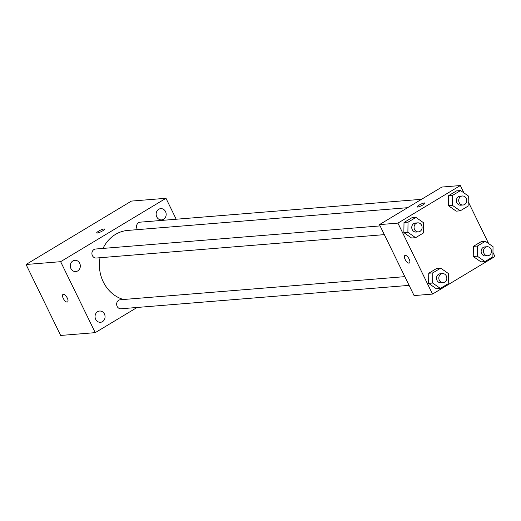 <?xml version="1.0" encoding="UTF-8"?>
<svg xmlns="http://www.w3.org/2000/svg" width="521" height="521" viewBox="0 0 521 521"><rect width="100%" height="100%" fill="white"/><g stroke="black" fill="none" stroke-linecap="round" stroke-linejoin="round"><path stroke-width="0.78" d="M137.082 307.468L95.239 332.645L60.657 335.452L26.05 264.492L131.403 201.093L165.984 198.286L176.202 219.237M102.494 321.646A5.646 5.008 85.4 0 0 104.851 315.107A5.646 5.008 85.4 0 0 99.602 311.037A5.646 5.008 85.4 0 0 95.069 317.068A5.646 5.008 85.4 0 0 100.52 322.291A5.646 5.008 85.4 0 0 102.494 321.646M163.587 219.25A5.646 5.008 85.4 0 0 165.952 212.711A5.646 5.008 85.4 0 0 160.702 208.641A5.646 5.008 85.4 0 0 156.163 214.672A5.646 5.008 85.4 0 0 161.614 219.895A5.646 5.008 85.4 0 0 163.587 219.25M77.746 270.913A5.646 5.008 85.4 0 0 80.11 264.368A5.646 5.008 85.4 0 0 74.861 260.298A5.646 5.008 85.4 0 0 70.322 266.329A5.646 5.008 85.4 0 0 75.773 271.552A5.646 5.008 85.4 0 0 77.746 270.913M95.239 332.645L60.631 261.685L26.05 264.492M60.631 261.685L165.984 198.286M97.212 233.069A4.396 0.814 -26 0 0 101.842 231.304A4.396 0.814 -26 0 0 104.578 229.09A4.396 0.814 -26 0 0 100.266 230.282A4.396 0.814 -26 0 0 96.678 232.939A4.396 0.814 -26 0 0 97.212 233.069M104.578 229.09A4.396 0.814 -26 0 0 100.273 230.282A4.396 0.814 -26 0 0 96.678 232.939M67.522 301.959A4.396 1.85 59 0 1 63.243 298.357A4.396 1.85 59 0 1 62.989 294.43A4.396 1.85 59 0 1 66.844 297.237A4.396 1.85 59 0 1 67.522 301.959A4.396 1.85 59 0 1 63.236 298.357A4.396 1.85 59 0 1 62.989 294.43M404.843 276.644L120.299 299.757A4.52 4.012 85.4 0 0 116.665 304.59A4.52 4.012 85.4 0 0 121.028 308.771L409.102 285.371M421.515 199.309L140.188 222.161A4.52 4.012 85.4 0 0 136.815 224.942A4.52 4.012 85.4 0 0 137.577 229.631M380.096 225.912L95.551 249.025A4.52 4.012 85.4 0 0 91.917 253.851A4.52 4.012 85.4 0 0 96.281 258.032L384.355 234.632M407.572 207.697L127.762 230.425A35.154 31.201 85.4 0 0 103.015 248.419M100.019 257.726A35.154 31.201 85.4 0 0 123.47 299.503M492.951 252.411L494.95 256.508L432.521 294.078L414.078 295.576L379.464 224.616L441.899 187.046L460.343 185.548L463.924 192.887M432.521 294.078L397.907 223.118L379.464 224.616M397.907 223.118L460.343 185.548M417.106 206.915A4.396 0.814 154 0 1 419.848 204.694A4.396 0.814 154 0 1 424.472 202.936A4.396 0.814 154 0 1 425.006 203.06A4.396 0.814 154 0 1 421.411 205.717A4.396 0.814 154 0 1 417.106 206.915A4.396 0.814 154 0 1 419.841 204.694A4.396 0.814 154 0 1 424.472 202.93A4.396 0.814 154 0 1 425.006 203.06M440.362 288.419L436.324 288.745L428.601 283.359L428.757 273.225L436.637 268.478L428.757 273.225L428.601 283.359L432.632 283.027L432.788 272.893L440.675 268.152L448.405 273.538L448.242 283.671L440.362 288.419L432.632 283.027M460.251 210.816L456.22 211.148L448.49 205.756L448.646 195.622L456.533 190.881L448.646 195.622L448.49 205.756L452.528 205.43L452.684 195.297L460.564 190.549L468.294 195.942L468.138 206.075L460.251 210.816L452.528 205.43M468.203 201.673L488.665 243.626M415.615 237.68L411.577 238.006L403.853 232.62L404.009 222.487L411.896 217.739L404.009 222.487L403.853 232.62L407.884 232.288L408.041 222.154L415.927 217.413L423.658 222.799L423.501 232.933L415.615 237.68L407.884 232.288M484.999 261.555L480.968 261.881L473.237 256.495L473.394 246.361L481.28 241.614L473.394 246.361L473.237 256.495L477.269 256.169L477.425 246.036L485.312 241.288L493.042 246.674L492.886 256.814L484.999 261.555L477.269 256.169M409.415 263.014A4.396 1.85 59 0 1 405.13 259.412A4.396 1.85 59 0 1 404.882 255.485A4.396 1.85 59 0 1 408.731 258.299A4.396 1.85 59 0 1 409.408 263.014A4.396 1.85 59 0 1 405.13 259.412A4.396 1.85 59 0 1 404.882 255.485M487.096 246.733L484.791 246.915A4.52 4.012 85.4 0 0 481.157 251.747A4.52 4.012 85.4 0 0 485.52 255.928L487.825 255.739A4.52 4.012 85.4 0 0 490.971 249.123A4.52 4.012 85.4 0 0 487.096 246.733A4.52 4.012 85.4 0 0 483.462 251.558A4.52 4.012 85.4 0 0 487.825 255.739M477.425 246.036L473.394 246.361M485.312 241.288L481.28 241.614M480.968 261.881L473.237 256.495M442.459 273.59L440.154 273.779A4.52 4.012 85.4 0 0 436.52 278.611A4.52 4.012 85.4 0 0 440.883 282.786L443.189 282.603A4.52 4.012 85.4 0 0 446.334 275.98A4.52 4.012 85.4 0 0 442.459 273.59A4.52 4.012 85.4 0 0 438.825 278.422A4.52 4.012 85.4 0 0 443.189 282.603M432.788 272.893L428.757 273.225M440.675 268.152L436.637 268.478M436.324 288.745L428.601 283.359M462.348 195.994L460.043 196.183A4.52 4.012 85.4 0 0 456.409 201.008A4.52 4.012 85.4 0 0 460.772 205.189L463.078 205A4.52 4.012 85.4 0 0 466.223 198.384A4.52 4.012 85.4 0 0 462.348 195.994A4.52 4.012 85.4 0 0 458.714 200.819A4.52 4.012 85.4 0 0 463.078 205M452.684 195.297L448.646 195.622M460.564 190.549L456.533 190.881M456.22 211.148L448.49 205.756M417.712 222.851L415.406 223.04A4.52 4.012 85.4 0 0 411.772 227.872A4.52 4.012 85.4 0 0 416.136 232.053L418.441 231.865A4.52 4.012 85.4 0 0 421.587 225.248A4.52 4.012 85.4 0 0 417.712 222.851A4.52 4.012 85.4 0 0 414.078 227.684A4.52 4.012 85.4 0 0 418.441 231.865M408.041 222.154L404.009 222.487M415.927 217.413L411.896 217.739M411.577 238.006L403.853 232.62"/></g></svg>
